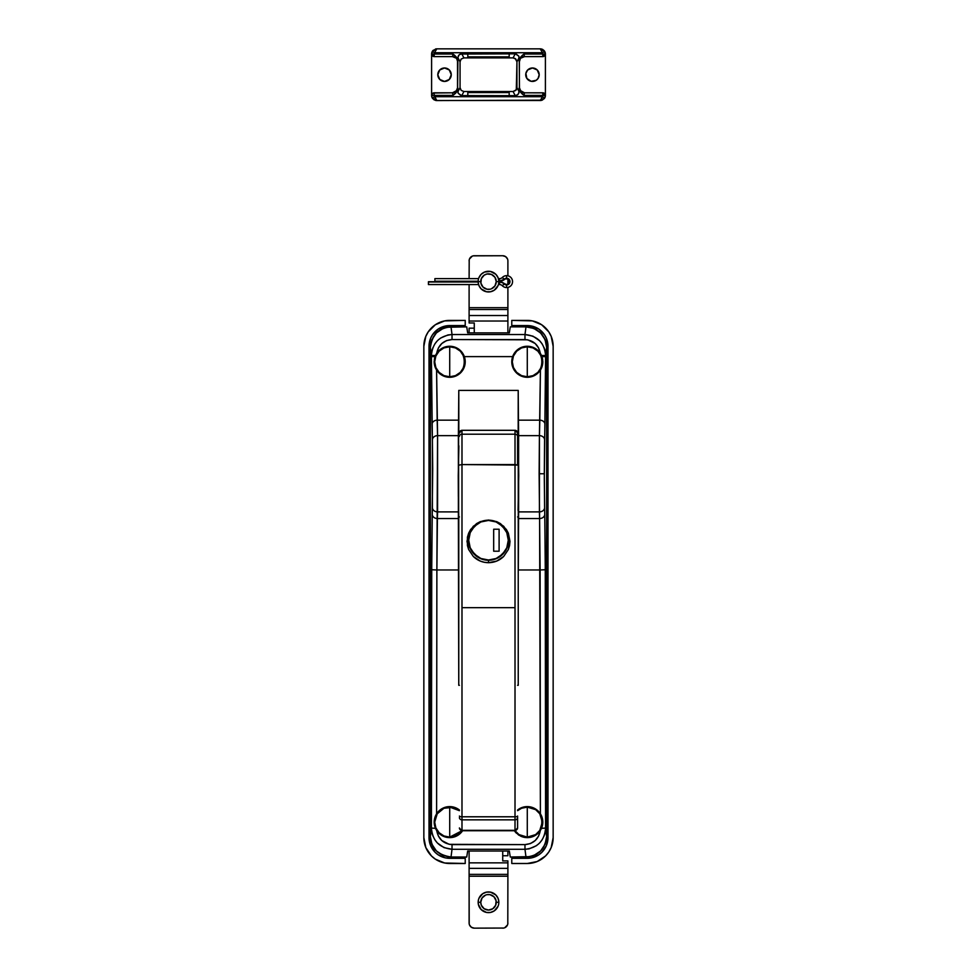 <?xml version="1.0" encoding="UTF-8"?>
<svg xmlns="http://www.w3.org/2000/svg" width="977" height="977" viewBox="0 0 977 977"><rect width="100%" height="100%" fill="white"/><g stroke="black" fill="none" stroke-linecap="round" stroke-linejoin="round"><path stroke-width="1.47" d="M517.578 349.681A15.522 15.522 0 0 0 511.777 361.771L512.656 356.617A15.522 15.522 0 0 1 540.281 353.295A15.522 15.522 0 0 0 517.59 349.668L513.511 354.639L511.777 361.783L512.571 366.705L516.528 372.958L522.951 376.67L527.922 377.281L535.078 375.205L540.415 370.063L539.426 435.632L518.628 435.632L518.628 511.887L539.426 511.887A5.178 4.238 -1.4 0 0 544.604 507.649L544.299 473.76L539.121 473.76L540.122 569.97L518.311 569.97L518.543 518.543L539.597 518.543L518.543 518.543L518.628 511.887L539.426 511.887L539.426 435.632L518.628 435.632L518.433 420.171L539.817 420.171L518.433 420.171L518.213 390.409L458.787 390.409L458.811 431.602L459.752 431.602L458.811 431.602L458.787 390.409L458.567 420.171L458.787 390.409L518.213 390.409L518.311 569.97L540.122 569.97L540.391 813.804L542.198 817.786L542.809 822.121A15.522 15.522 0 0 0 517.59 810.006L522.964 807.222L527.898 806.611L532.77 807.6L537.094 810.08L540.391 813.804L537.094 810.08L530.377 806.904L522.964 807.222L517.59 810.006M542.699 359.939A15.522 15.522 0 0 0 540.281 353.295L542.308 357.875L542.809 361.783A15.522 15.522 0 0 0 542.785 361.002M434.203 361.087A15.522 15.522 0 0 0 434.191 361.783L434.692 357.875L436.719 353.295A15.522 15.522 0 0 1 464.344 356.617L465.223 361.783A15.522 15.522 0 0 0 450.751 346.298A15.522 15.522 0 0 0 434.325 359.695M436.047 814.745L439.906 810.08L444.23 807.6L449.102 806.611L454.036 807.222L459.41 810.006A15.522 15.522 0 0 0 434.191 822.121L436.047 814.745M458.335 496.597L458.25 475.567L458.335 496.597M458.518 505.304L458.763 516.943L458.518 505.304M545.508 353.454L546.668 347.556L546.668 836.336L545.581 828.056L545.251 553.617L544.299 478.718L545.606 355.494L546.668 347.556L545.093 339.642L540.611 332.937L533.918 328.455L525.98 326.868L510.275 326.868L509.322 332.876L467.678 332.876L466.725 326.868L451.02 326.868L452.021 334.537L524.979 334.537L525.98 326.868L510.275 326.868L509.322 332.876L467.678 332.876L466.725 326.868L446.99 327.258L443.106 328.443L436.401 332.913L431.919 339.617L430.332 347.556L431.394 355.494L432.701 468.801L431.749 553.617L431.419 828.056L430.332 836.336L430.332 347.556L431.492 353.454M431.516 830.108L430.332 836.336L431.907 844.25L436.389 850.955L443.082 855.437L451.02 857.024L466.725 857.024L467.678 851.016L509.322 851.016L510.275 857.024L525.98 857.024L524.979 849.294L452.021 849.294L451.02 857.024L466.725 857.024L467.678 851.016L509.322 851.016L510.275 857.024L530.01 856.634L533.894 855.449L540.599 850.979L545.081 844.287L546.668 836.336L545.484 830.108M517.248 431.602L518.189 431.602L518.213 390.409L518.189 431.602L517.248 431.602M518.237 516.943L517.59 516.943L518.237 516.943L518.237 685.304L518.237 516.943M459.41 516.943L458.763 516.943L458.763 685.304L458.567 420.171L458.372 435.632L437.574 435.632L437.574 511.887L458.372 511.887L458.763 685.304L459.41 685.304L458.763 685.304L458.763 516.943L459.41 516.943M518.054 510.482L518.75 475.567L518.115 431.602L518.75 475.567L518.054 510.482M458.885 445.83L458.25 475.567L458.885 445.83M514.586 831.024L520.533 836.08L527.751 837.631L534.871 835.665L540.269 830.633L538.62 836.007L535.262 840.513L530.511 843.542L524.979 844.616L449.212 844.336L441.751 840.513L438.38 836.007L436.731 830.633L442.129 835.665L449.249 837.631L456.467 836.08L462.414 831.024M459.41 810.006L454.036 807.222L446.623 806.904L439.906 810.08L436.609 813.804L436.878 569.97L458.689 569.97L436.878 569.97L437.403 518.543L458.457 518.543L437.403 518.543L437.574 511.887L458.372 511.887L458.372 435.632L437.574 435.632L437.183 420.171L458.567 420.171L437.183 420.171L436.585 370.063L439.87 373.776L444.181 376.279L451.582 377.183L458.543 374.533L463.44 368.988L465.223 361.783L464.344 356.617L512.656 356.617L464.344 356.617L459.422 349.668L453.682 346.774L449.408 346.261L441.262 348.752L436.719 353.295L438.392 347.971L441.787 343.538L446.526 340.594L452.021 339.556L527.763 339.813L535.213 343.538L538.608 347.959L540.281 353.295L535.738 348.752L529.742 346.456L523.318 346.774L517.578 349.668M517.59 685.304L518.237 685.304L517.59 685.304M436.878 569.97L437.574 435.632L436.585 370.063L434.35 363.969L435.07 356.617L431.394 356.617L432.017 424.409A5.178 4.238 -1.4 0 1 437.183 420.171A5.178 4.238 178.6 0 0 432.017 424.409L432.396 439.858A5.178 4.238 -1.4 0 1 437.574 435.632A5.178 4.238 178.6 0 0 432.396 439.858L432.396 507.649A5.178 4.238 1.4 0 0 437.574 511.887A5.178 4.238 -178.6 0 1 432.396 507.649L432.237 514.305A5.178 4.238 1.4 0 0 437.403 518.543A5.178 4.238 -178.6 0 1 432.237 514.305L431.712 569.738L436.878 569.97L431.712 569.738L431.419 828.056L435.51 828.374L434.191 822.121L434.802 817.786L436.609 813.804L436.878 569.97M536.568 845.618L529.082 848.866L524.979 849.294L525.98 857.024L510.275 857.024M545.203 832.135L544.055 836.08M542.198 839.719L539.67 842.956M466.725 857.024L451.02 857.024L452.021 849.294L444.034 847.633L437.342 842.968L434.814 839.744M432.945 836.092L431.81 832.148M510.275 326.868L525.98 326.868L524.979 334.537L532.929 336.161L539.622 340.741L542.162 343.916M544.055 347.519L545.215 351.427M440.468 338.127L447.942 334.952L452.021 334.537L451.02 326.868L466.725 326.868M431.785 351.451L432.945 347.543M434.814 343.941L437.366 340.753M431.394 356.617L435.07 356.617L435.522 355.494L431.394 355.494L431.394 356.617M435.522 355.494L436.719 353.295C438.404 344.893 443.509 340.326 452.021 339.556L452.021 334.537C439.406 335.88 432.53 342.866 431.394 355.494L435.522 355.494M524.979 334.537L452.021 334.537L452.021 339.556L524.979 339.556L524.979 334.537L524.979 339.556C533.491 340.314 538.583 344.893 540.281 353.295L541.478 355.494L545.606 355.494C544.445 342.842 537.57 335.844 524.979 334.537M545.606 355.494L541.478 355.494L541.93 356.617L545.606 356.617L545.606 355.494M542.809 361.539L542.198 366.106L540.415 370.063L539.817 420.171A5.178 4.238 1.4 0 1 544.983 424.409L545.606 356.617L541.93 356.617L542.65 363.969L539.951 370.759L535.078 375.205L530.01 377.061M436.597 830.413A15.522 15.522 0 0 0 436.646 830.499A15.522 15.522 0 0 0 462.609 830.731L458.604 834.834L454.146 836.984L449.249 837.631L444.388 836.691L440.077 834.285L435.51 828.374L431.419 828.056C432.506 840.831 439.369 847.902 452.021 849.294L452.021 844.616C443.46 843.786 438.355 839.133 436.731 830.633L434.936 826.872L434.191 822.121A15.522 15.522 0 0 0 435.51 828.374M544.604 439.858L544.983 424.409A5.178 4.238 -178.6 0 0 539.817 420.171L539.426 435.632A5.178 4.238 1.4 0 1 544.604 439.858A5.178 4.238 -178.6 0 0 539.426 435.632L539.121 473.76L544.299 473.76L544.604 439.858M524.979 844.616L452.021 844.616L452.021 849.294L524.979 849.294L524.979 844.616L524.979 849.294C537.643 847.877 544.507 840.806 545.581 828.056L541.49 828.374L540.269 830.633C538.645 839.121 533.552 843.774 524.979 844.616M544.763 514.305L544.604 507.649A5.178 4.238 178.6 0 1 539.426 511.887L539.597 518.543A5.178 4.238 -1.4 0 0 544.763 514.305A5.178 4.238 178.6 0 1 539.597 518.543L540.391 813.804L542.198 817.786L542.809 822.121L541.49 828.374L545.581 828.056L545.288 569.738L540.122 569.97L545.288 569.738L544.763 514.305M434.301 820.216L434.643 818.408M435.058 816.992L435.473 815.942M436.719 813.633L437.159 812.998M438.465 811.423L439.174 810.727M440.615 809.542L441.457 808.98M443.179 808.04L443.973 807.698M449.444 806.599L450.36 806.611M452.266 806.807L453.267 807.014M455.05 807.552L455.954 807.918M458.445 834.932L457.834 835.335M455.99 836.3L455.087 836.678M453.291 837.216L452.314 837.411M450.336 837.619L449.505 837.631M444.034 836.556L443.179 836.19M441.506 835.286L440.664 834.724M439.198 833.528L438.526 832.88M435.522 828.423A15.522 15.522 0 0 0 436.56 830.365M521.046 807.918L521.95 807.552M523.733 807.014L524.734 806.807M526.64 806.611L527.556 806.599M533.027 807.698L533.821 808.04M535.543 808.98L536.385 809.542M537.826 810.727L538.535 811.423M539.841 812.998L540.281 813.633M541.527 815.942L541.942 816.992M542.357 818.408L542.699 820.216M538.474 832.88L537.802 833.528M536.336 834.724L535.494 835.286M533.821 836.19L532.966 836.556M527.495 837.631L526.664 837.619M524.686 837.411L523.709 837.216M521.913 836.678L521.01 836.3M519.166 835.335L518.555 834.932M541.49 828.374A15.522 15.522 0 0 0 542.809 822.121L542.064 826.872L540.269 830.633L536.923 834.285L532.612 836.691L527.751 837.631L522.854 836.984L518.396 834.834L514.39 830.731A15.522 15.522 0 0 0 516.479 833.247M520.533 836.08A15.522 15.522 0 0 0 540.269 830.633M434.435 359.023L434.826 357.387M443.534 347.543L444.181 347.275M446.245 346.652L446.904 346.517M452.339 346.481L453.084 346.627M458.079 348.704L458.689 349.119M463.867 355.445L464.16 356.129M464.771 358.058L464.967 358.938M464.967 364.58L464.783 365.422M464.209 367.291L463.819 368.231M462.951 369.868L462.402 370.698M455.966 375.974L455.05 376.34M453.279 376.878L452.253 377.085M450.36 377.281L449.432 377.293M447.014 377.061L446.636 376.988A15.522 15.522 0 0 0 449.066 377.281L444.181 376.279L438.075 372.054L435.144 367.132L434.191 361.783A15.522 15.522 0 0 0 446.574 376.975M443.949 376.182L443.167 375.852M441.433 374.912L440.59 374.338M439.174 373.177L438.441 372.457M437.159 370.918L436.707 370.246M435.486 367.987L435.009 366.741M434.631 365.422L434.411 364.384M449.09 377.281A15.522 15.522 0 0 0 465.223 361.783L464.417 366.705L460.472 372.958L456.381 375.791L449.078 377.281M512.033 358.938L512.229 358.058M512.84 356.129L513.133 355.445M518.311 349.119L518.921 348.704M523.916 346.627L524.661 346.481M530.096 346.517L530.755 346.652M532.819 347.275L533.466 347.543M542.174 357.399L542.565 359.011M540.452 370.002A15.522 15.522 0 0 0 542.809 361.783L542.809 362.015M542.589 364.372L542.382 365.41M542.003 366.729L541.514 367.975M540.293 370.246L539.829 370.918M538.547 372.457L537.826 373.165M536.41 374.338L535.555 374.912M533.821 375.852L533.051 376.182M527.568 377.293L526.627 377.281M524.747 377.085L523.733 376.878M521.962 376.353L521.034 375.974M514.598 370.698L514.049 369.868M513.181 368.231L512.791 367.291M512.204 365.422L512.033 364.58M511.972 364.274L511.777 361.783A15.522 15.522 0 0 0 522.951 376.67L515.661 372.054L511.972 364.274M525.406 377.183L522.951 376.67A15.522 15.522 0 0 0 525.394 377.183L527.922 377.281A15.522 15.522 0 0 0 530.413 376.975L527.922 377.281A15.522 15.522 0 0 1 525.431 377.183M530.413 376.975A15.522 15.522 0 0 0 540.415 370.063M525.98 326.868C538.559 328.113 545.459 335.013 546.668 347.556L546.668 836.336C545.422 848.928 538.522 855.815 525.98 857.024L525.98 857.024C538.107 856.402 545.007 849.501 546.668 836.336L546.668 347.556C547.902 339.825 538.119 325.903 525.98 326.868M430.332 347.556C431.578 334.977 438.478 328.077 451.02 326.868C439.308 327.197 432.408 334.097 430.332 347.556L430.332 836.336L430.332 347.556M451.02 857.024C438.441 855.779 431.541 848.891 430.332 836.336C430.503 847.902 437.403 854.802 451.02 857.024M488.5 560.261A20.041 20.041 0 0 0 508.541 540.22A20.041 20.041 0 0 0 488.5 520.179L496.719 521.645L500.444 523.623L506.367 529.497L508.358 533.186L509.994 541.356L509.579 545.52L508.358 549.526L503.692 556.45C499.503 560.517 494.435 562.593 488.5 562.691L488.5 560.261L488.5 562.691L484.311 562.288L480.281 561.079L473.308 556.45L468.642 549.526L467.006 541.356L468.655 533.173L473.32 526.261L480.293 521.633L488.5 520.02L496.719 521.645L503.692 526.273L508.358 533.186L509.994 541.356L508.358 549.526L503.692 556.45L496.719 561.079L488.5 562.691C482.565 562.593 477.497 560.517 473.308 556.45L468.642 549.526L467.421 545.508L467.421 537.167L468.655 533.173L470.645 529.485L476.568 523.611L480.293 521.633L488.5 520.179A20.041 20.041 0 0 0 468.459 540.22A20.041 20.041 0 0 0 488.5 560.261L496.169 558.746L502.666 554.399L507.014 547.889L508.541 540.22L507.014 532.55L502.666 526.053L496.169 521.706L488.5 520.179L480.831 521.706L474.333 526.053L469.986 532.55L468.459 540.22L469.986 547.889L474.333 554.399L480.831 558.746L488.5 560.261M515.013 464.563L461.987 464.563L461.987 607.67L515.013 607.67L515.013 434.203L461.987 434.203L461.987 464.563L517.59 465.064L517.59 432.921A2.589 2.589 180 0 0 515.013 430.332L461.987 430.332L461.987 434.203L515.013 434.203L515.013 430.307A2.589 2.589 0 0 1 517.59 432.921L517.59 436.401A2.589 2.198 180 0 0 515.013 434.203A2.589 2.198 0 0 1 517.59 436.401L517.59 465.064L515.013 464.563L515.013 607.67L461.987 607.67L461.987 830.731L515.013 830.328L461.987 830.328L461.987 819.85L515.013 819.85L461.987 819.85L461.987 816.784L515.013 816.784L461.987 816.784L461.987 430.332L515.013 430.332L515.013 464.563M459.41 432.921A2.589 2.589 0 0 1 461.987 430.332A2.589 2.589 180 0 0 459.41 432.921L459.41 433.104M517.59 828.142L517.59 816.039A2.589 0.745 180 0 1 515.013 816.784L515.013 607.67L515.013 816.784A2.589 0.745 0 0 0 517.59 816.039L517.59 817.566A2.589 2.284 180 0 1 515.013 819.85L515.013 816.784L515.013 819.85A2.589 2.284 0 0 0 517.59 817.566L517.59 827.946A2.589 2.381 180 0 1 515.013 830.328L515.013 819.85L515.013 830.328A2.589 2.381 0 0 0 517.59 827.946L515.013 830.731A14.997 14.997 0 0 0 527.287 837.118A14.997 14.997 0 0 1 515.013 830.731A14.997 14.997 0 0 0 527.287 837.118L527.287 807.112A14.997 14.997 0 0 0 517.59 810.678A14.997 14.997 0 0 1 527.287 807.112A14.997 14.997 0 0 0 517.59 810.678L521.547 808.26L527.287 807.112L527.287 837.118C546.644 838.046 546.644 806.184 527.287 807.112L535.628 809.64L539.768 813.78L542.296 822.121L539.768 830.45L535.628 834.59L527.287 837.118L518.958 834.59L514.818 830.45M459.41 436.401A2.589 2.198 0 0 1 461.987 434.203A2.589 2.198 180 0 0 459.41 436.401M459.41 465.064L461.987 464.563L459.41 465.064M459.41 816.039A2.589 0.745 0 0 0 461.987 816.784A2.589 0.745 180 0 1 459.41 816.039M459.41 817.566A2.589 2.284 -0 0 0 461.987 819.85A2.589 2.284 180 0 1 459.41 817.566M459.41 827.946A2.589 2.381 -0 0 0 461.987 830.328A2.589 2.381 180 0 1 459.41 827.946M429.013 837.631L429.013 346.261A20.688 20.688 0 0 1 449.713 325.573L465.223 325.573L465.223 320.395L449.713 320.395A25.866 25.866 0 0 0 423.847 346.261L423.847 837.631A25.866 25.866 0 0 0 449.713 863.497L465.223 863.497L444.657 862.996L435.339 859.137L431.419 855.925L425.813 847.535L423.847 837.631L423.847 346.261L425.813 336.369L428.207 331.887L435.339 324.755L444.657 320.896L465.223 320.395L465.223 325.573L445.671 325.964L438.209 329.054L432.506 334.769L430.588 338.347L429.013 346.261L429.013 837.631L430.588 845.557L435.083 852.262L438.209 854.838L445.671 857.928L465.223 858.319L465.223 863.497L465.223 857.024L465.223 858.319L449.713 858.319A20.688 20.688 0 0 1 429.013 837.631A20.688 20.688 0 0 0 449.713 858.319L445.671 857.928M547.987 837.631L547.987 346.261L546.412 338.347L544.494 334.769L538.791 329.054L531.329 325.964L511.777 325.573L511.777 320.395L532.343 320.896L541.661 324.755L548.793 331.887L551.187 336.369L553.153 346.261L553.153 837.631L551.187 847.535L548.793 852.005L545.581 855.925L537.191 861.531L527.287 863.497L511.777 863.497L511.777 858.319L531.329 857.928L538.791 854.838L541.917 852.262L546.412 845.557L547.987 837.631A20.688 20.688 0 0 1 527.287 858.319L511.777 858.319L511.777 863.497L527.287 863.497A25.866 25.866 0 0 0 553.153 837.631L553.153 346.261A25.866 25.866 0 0 0 527.287 320.395L511.777 320.395L511.777 326.868L511.777 325.573L527.287 325.573A20.688 20.688 0 0 1 547.987 346.261L547.987 837.631A20.688 20.688 0 0 1 531.341 857.916M511.777 857.024L511.777 858.319L511.777 857.024M430.588 338.347L429.416 342.219M546.412 845.557L547.584 841.673M531.329 325.964L527.287 325.573M527.324 858.319A20.688 20.688 0 0 0 531.305 857.928M449.676 325.573A20.688 20.688 0 0 0 445.695 325.964M445.659 325.976A20.688 20.688 0 0 0 441.812 327.136M441.775 327.148A20.688 20.688 0 0 0 429.013 346.261M449.713 807.112A14.997 14.997 0 0 0 434.704 822.121A14.997 14.997 0 0 0 449.713 837.118A14.997 14.997 0 0 1 434.704 822.121A14.997 14.997 0 0 1 449.713 807.112A14.997 14.997 0 0 0 434.704 822.121A14.997 14.997 0 0 0 449.713 837.118L449.713 807.112L449.713 837.118L461.987 830.731A14.997 14.997 0 0 1 449.713 837.118L443.973 835.97L439.1 832.722L435.852 827.861L434.704 822.121L437.232 813.78L443.973 808.26L452.632 807.405L459.41 810.678L449.713 807.112A14.997 14.997 0 0 1 459.41 810.678A14.997 14.997 0 0 0 449.713 807.112M462.182 830.45L458.042 834.59L449.713 837.118A14.997 14.997 0 0 0 461.987 830.731L515.013 830.731M527.287 837.118A14.997 14.997 0 0 0 542.296 822.121A14.997 14.997 0 0 0 527.287 807.112A14.997 14.997 0 0 1 542.296 822.121A14.997 14.997 0 0 1 527.287 837.118M449.713 346.774A14.997 14.997 0 0 0 434.704 361.783A14.997 14.997 0 0 0 449.713 376.78A14.997 14.997 0 0 1 434.704 361.783A14.997 14.997 0 0 1 449.713 346.774A14.997 14.997 0 0 0 434.704 361.783A14.997 14.997 0 0 0 449.713 376.78L449.713 346.774L449.713 376.78C469.058 377.708 469.058 345.846 449.713 346.774L455.453 347.922L460.314 351.17L463.562 356.043L464.71 361.783L463.562 367.523L460.314 372.384L455.453 375.632L449.713 376.78L443.973 375.632L439.1 372.384L435.852 367.523L434.704 361.783L435.852 356.043L439.1 351.17L443.973 347.922L449.713 346.774A14.997 14.997 0 0 1 464.71 361.783A14.997 14.997 0 0 1 449.713 376.78A14.997 14.997 0 0 0 464.71 361.783A14.997 14.997 0 0 0 449.713 346.774M527.287 346.774A14.997 14.997 0 0 0 512.29 361.783A14.997 14.997 0 0 0 527.287 376.78A14.997 14.997 0 0 1 512.29 361.783A14.997 14.997 0 0 1 527.287 346.774A14.997 14.997 0 0 0 512.29 361.783A14.997 14.997 0 0 0 527.287 376.78L527.287 346.774L527.287 376.78C546.644 377.708 546.644 345.846 527.287 346.774L533.027 347.922L537.9 351.17L541.148 356.043L542.296 361.783L541.148 367.523L537.9 372.384L533.027 375.632L527.287 376.78L521.547 375.632L516.686 372.384L513.438 367.523L512.29 361.783L513.438 356.043L516.686 351.17L521.547 347.922L527.287 346.774A14.997 14.997 0 0 1 542.296 361.783A14.997 14.997 0 0 1 527.287 376.78A14.997 14.997 0 0 0 542.296 361.783A14.997 14.997 0 0 0 527.287 346.774M478.535 905.081L478.18 902.943M498.758 903.578L498.82 902.943M485.532 895.115L482.052 897.973L480.745 902.284L478.156 902.284A10.344 10.344 0 0 0 488.5 912.628A10.344 10.344 0 0 0 498.844 902.284A10.344 10.344 0 0 1 488.5 912.628A10.344 10.344 0 0 1 478.156 902.284L480.745 902.284A7.755 7.755 0 0 1 488.5 894.529A7.755 7.755 0 0 1 496.255 902.284L498.844 902.284A10.344 10.344 0 0 0 488.5 891.94A10.344 10.344 0 0 0 478.156 902.284A10.344 10.344 0 0 1 488.5 891.94A10.344 10.344 0 0 1 498.844 902.284L498.539 899.805M478.632 899.182L478.18 901.624M498.82 901.624L498.062 898.339L495.815 894.969L490.515 892.148L486.485 892.148L482.748 893.686L478.938 898.327M503.729 928.052L474.272 928.15A5.178 5.178 0 0 1 469.107 922.972L469.107 876.21L469.204 923.986L469.107 876.21L507.893 876.21L507.893 860.908L507.893 862.862L469.107 862.862L469.107 851.016L469.107 868.358L507.893 868.358L507.893 862.862L469.107 862.862L469.107 868.358L507.893 868.358L507.893 874.378L469.107 874.378L469.107 868.358L469.107 874.378L507.893 874.378L507.796 923.986M469.204 923.986L469.497 924.963L469.204 923.986M506.379 926.636L507.503 924.963L504.706 927.759M486.986 894.676L490.014 894.676L486.986 894.676M502.728 855.742L502.728 860.908L507.893 860.908L502.728 860.908L502.728 855.742L507.893 855.742L507.893 851.016L507.893 855.742L502.728 855.742L502.728 851.016L502.728 860.908M469.974 925.854A5.178 5.178 0 0 0 474.272 928.15L471.402 927.283L469.497 924.963A5.178 5.178 0 0 0 469.497 924.963M478.156 902.284L478.461 904.775M478.351 904.311L481.185 909.599L486.485 912.433L490.515 912.433L494.252 910.894L498.062 906.253M498.649 900.269L498.062 898.327M469.107 876.21L469.107 874.378L469.107 876.21L507.893 876.21M498.844 902.284L496.255 902.284A7.755 7.755 0 0 1 488.5 910.051A7.755 7.755 0 0 1 480.745 902.284L481.331 905.252L484.189 908.744L488.5 910.051L492.811 908.744L495.669 905.252L496.108 900.77L493.983 896.801L490.014 894.676M507.893 922.972A5.178 5.178 0 0 1 502.728 928.15A5.178 5.178 0 0 0 507.026 925.854M498.82 280.949L498.062 277.651L495.815 274.293L490.515 271.459L484.543 272.046L481.185 274.293L478.938 277.651M478.242 280.314L478.18 280.949M491.468 288.777L494.948 285.919L496.255 281.608L498.844 281.608A10.344 10.344 0 0 0 488.5 271.264A10.344 10.344 0 0 0 478.156 281.608A10.344 10.344 0 0 1 488.5 271.264A10.344 10.344 0 0 1 498.844 281.608L496.255 281.608A7.755 7.755 0 0 1 488.5 289.363A7.755 7.755 0 0 1 480.745 281.608L478.156 281.608A10.344 10.344 0 0 0 488.5 291.952A10.344 10.344 0 0 0 498.844 281.608A10.344 10.344 0 0 1 488.5 291.952A10.344 10.344 0 0 1 478.156 281.608L428.439 281.73L428.439 284.527L478.596 284.576L428.439 284.576L428.439 281.73L478.156 281.73L428.439 281.73M498.368 284.71L498.82 282.268M478.18 282.268L478.938 285.565L481.185 288.923L486.485 291.757L490.515 291.757L494.252 290.206L498.062 285.565M507.893 287.409L507.893 307.694L507.893 287.409L507.893 307.694L469.107 307.694L469.107 322.984L469.107 321.03L507.893 321.03L507.893 332.876L507.893 315.534L469.107 315.534L469.107 321.03L507.893 321.03L507.893 315.534L469.107 315.534L469.107 309.514L507.893 309.514L507.893 315.534L507.893 309.514L469.107 309.514L469.107 284.576M469.107 278.628L469.204 259.906M473.271 255.84L502.728 255.742L474.272 255.742L502.728 255.742L505.597 256.621L507.503 258.942A5.178 5.178 0 0 0 507.503 258.929M507.026 258.038A5.178 5.178 0 0 0 502.728 255.742A5.178 5.178 0 0 1 507.893 260.92L507.893 275.795M470.621 257.256L469.497 258.942L472.294 256.133M490.014 289.216L486.986 289.216L490.014 289.216M474.272 328.162L474.272 322.984L469.107 322.984L474.272 322.984L474.272 328.162L469.107 328.162L469.107 332.876L469.107 328.162L474.272 328.162L474.272 332.876L474.272 322.984M507.893 278.933L507.893 284.283M498.844 281.608L498.844 281.474A9.575 9.575 0 0 0 504.718 279.312A2.98 2.98 0 0 1 506.599 278.628A2.98 2.98 0 0 0 504.718 279.312L501.873 280.912A9.575 9.575 0 0 0 504.718 279.312L505.597 278.811L504.718 279.312M498.649 279.593L498.062 277.651M478.351 283.623L478.938 285.565M507.893 307.694L507.893 309.514L507.893 307.694L469.107 307.694M478.156 281.608L480.745 281.608A7.755 7.755 0 0 1 488.5 273.853A7.755 7.755 0 0 1 496.255 281.608L494.948 277.297L491.468 274.439L486.986 274L484.189 275.16L481.331 278.64L480.892 283.122L483.017 287.091L486.986 289.216M469.107 260.92A5.178 5.178 0 0 1 474.272 255.742A5.178 5.178 0 0 0 469.974 258.038M478.718 284.966L478.437 283.977M437.94 76.023L437.806 74.716A6.729 6.729 0 0 1 444.535 67.987A6.729 6.729 0 0 1 451.264 74.716L449.286 69.953L444.535 67.987L439.784 69.953L437.806 74.716L439.784 79.467L444.535 81.433L449.286 79.467L451.264 74.716A6.729 6.729 0 0 1 444.535 81.433A6.729 6.729 0 0 1 437.806 74.716L437.94 73.397M539.06 73.397L539.194 74.716A6.729 6.729 0 0 1 532.465 81.433A6.729 6.729 0 0 1 525.736 74.716A6.729 6.729 0 0 1 532.465 67.987A6.729 6.729 0 0 1 539.194 74.716L537.216 69.953L532.465 67.987L527.714 69.953L525.87 73.397L526.872 78.453L531.158 81.311L536.202 80.297L538.058 78.453L539.194 74.716L539.06 76.023M435.534 100.423A5.178 5.178 0 0 0 436.78 100.57L434.228 99.898L432.298 97.993A5.178 5.178 0 0 1 431.602 95.404L431.602 54.028L432.359 55.848L434.191 56.605L452.571 56.605L452.949 55.017L452.974 54.028L434.191 54.028L434.533 52.734L542.467 52.734L542.809 54.028L524.026 54.028L524.429 56.605L542.809 56.605L542.809 54.028L524.026 54.028L520.643 57.032L519.117 61.233L518.824 56.153L516.003 53.833L460.265 54.053L458.531 55.481L457.883 57.643L460.057 61.783L460.057 87.649L457.883 91.777L457.737 87.637A5.178 5.166 -90 0 1 452.571 92.815L434.191 92.815L434.191 95.404L452.974 95.404L452.571 92.815L433.202 93.01L431.651 94.891L431.993 97.382L433.898 99.703L436.78 100.57L434.191 95.404L452.974 95.404L456.357 92.4L457.883 88.186L458.176 93.267L460.997 95.587L515.258 95.661L517.395 95.001L518.824 93.267L519.117 88.186L520.643 92.4L524.026 95.404L542.809 95.404L542.467 96.699L434.533 96.699L436.426 100.509L540.574 100.509L542.467 96.699L434.533 96.699L432.298 97.993A5.178 5.178 0 0 0 432.787 98.701M524.051 94.415L524.026 95.404L542.809 95.404L542.809 92.815L524.429 92.815L524.051 94.415M519.483 88.651L519.263 61.783A5.178 5.166 90 0 1 524.429 56.605L543.31 56.556L545.398 54.028L545.398 95.404L543.31 92.864L524.429 92.815A5.178 5.166 90 0 1 519.263 87.637L519.117 91.777L516.943 87.649L516.943 61.783L519.117 57.643L519.483 60.769M520.265 58.913L519.385 61.783L519.385 87.637L520.9 91.301L524.564 92.815L520.265 90.519M520.9 58.119L524.564 56.605L520.9 58.119M457.517 60.769L457.517 88.651M456.735 90.519L452.436 92.815L456.1 91.301L457.615 87.637L457.883 61.233L456.357 57.032L452.974 54.028L434.191 54.028L434.191 56.605L452.571 56.605A5.178 5.166 -90 0 1 457.737 61.783L456.735 58.913M452.436 56.605L456.1 58.119L452.436 56.605M457.883 57.643L457.883 61.233L457.883 57.643L460.057 61.783L461.181 59.035L463.916 57.899L513.084 57.899L515.233 58.559L516.943 61.783L516.296 89.799L513.084 91.52L463.916 91.52L461.181 90.385L460.057 87.649L460.057 61.783L461.181 59.035L463.916 57.899L461.742 53.759L467.812 53.759L467.812 56.861L509.188 56.861L509.188 53.759L515.258 53.759L513.084 57.899L463.916 57.899L461.742 53.759L459.019 54.895L457.883 57.643M432.298 97.993L434.533 96.699A2.589 2.589 0 0 1 434.191 95.404L431.602 95.404A5.178 5.178 0 0 0 432.298 97.993L436.78 100.57L542.198 100.179L544.519 98.274L545.398 95.404L545.398 54.028L543.884 50.364L540.22 48.85L436.78 48.85L434.533 52.734L542.467 52.734L540.22 48.85L436.78 48.85L433.116 50.364L431.602 54.028A5.178 5.178 0 0 1 432.298 51.439L435.766 48.948M544.213 98.701A5.178 5.178 0 0 0 544.702 97.993L541.234 100.472M450.751 72.139L451.13 73.397M451.13 76.023L450.751 77.281M525.87 73.397L526.249 72.139M526.249 77.281L525.87 76.023M434.191 92.815A2.589 2.589 0 0 0 431.602 95.404L434.191 95.404L434.191 92.815A2.589 2.589 0 0 0 431.602 95.404L431.602 54.028L434.191 54.028A2.589 2.589 0 0 1 434.533 52.734L436.78 48.85A5.178 5.178 0 0 0 435.534 48.997M457.737 87.637L457.468 90.421L455.612 93.255L452.974 95.404L452.571 92.815A5.178 5.166 90 0 0 457.737 87.637M467.812 92.559L467.812 95.661L461.742 95.661L463.916 91.52L513.084 91.52L515.258 95.661L509.188 95.661L509.188 92.559L467.812 92.559L509.188 92.559L509.188 95.661L467.812 95.661L467.812 92.559M519.117 61.233L520.008 57.973L522.219 55.396L524.026 54.028L524.429 56.605A5.178 5.166 -90 0 0 519.263 61.783L519.117 61.233M457.883 61.233L457.737 61.783A5.178 5.166 90 0 0 452.571 56.605L452.974 54.028L454.781 55.396L456.992 57.973L457.883 61.233M519.117 88.186L519.263 87.637A5.178 5.166 -90 0 0 524.429 92.815L524.026 95.404L522.219 94.024L520.008 91.447L519.117 88.186M519.117 91.777L516.943 87.649L515.819 90.385L513.084 91.52L515.258 95.661L517.981 94.525L519.117 91.777M460.057 87.649L457.883 91.777L458.176 93.267L461.742 95.661L463.916 91.52L461.181 90.385L460.057 87.649M516.943 61.783L519.117 57.643L518.824 56.153L515.258 53.759L513.084 57.899L515.819 59.035L516.943 61.783M432.787 50.731A5.178 5.178 0 0 0 432.298 51.439L434.533 52.734L432.298 51.439A5.178 5.178 0 0 0 431.602 54.028L434.191 56.605L434.191 54.028L431.602 54.028A2.589 2.589 0 0 0 434.191 56.605M542.956 49.632A5.178 5.178 0 0 0 540.22 48.85L542.772 49.522L544.702 51.439A5.178 5.178 0 0 0 544.213 50.731M544.702 51.439A5.178 5.178 0 0 1 545.398 54.028A5.178 5.178 0 0 0 544.702 51.439L540.22 48.85L542.467 52.734L544.702 51.439L542.467 52.734A2.589 2.589 0 0 1 542.809 54.028L545.398 54.028L542.809 54.028L542.809 56.605L545.398 54.028A2.589 2.589 0 0 1 542.809 56.605M545.398 95.404A5.178 5.178 0 0 1 544.702 97.993A5.178 5.178 0 0 0 545.398 95.404L542.809 92.815A2.589 2.589 0 0 1 545.398 95.404L542.809 95.404L545.398 95.404M436.78 48.85L432.298 51.439M542.809 92.815L542.809 95.404A2.589 2.589 0 0 1 542.467 96.699L544.702 97.993L542.467 96.699L540.22 100.57L544.702 97.993M467.812 53.759L509.188 53.759L509.188 56.861L467.812 56.861L467.812 53.759M468.716 540.22A19.784 19.784 0 0 1 488.5 520.436A19.784 19.784 0 0 1 508.284 540.22A19.784 19.784 0 0 0 488.5 520.436A19.784 19.784 0 0 0 468.716 540.22A19.784 19.784 0 0 0 488.5 560.004A19.784 19.784 0 0 0 508.284 540.22A19.784 19.784 0 0 1 488.5 560.004A19.784 19.784 0 0 1 468.716 540.22L470.218 547.792L474.504 554.215L480.928 558.502L488.5 560.004L496.072 558.502L502.496 554.215L506.782 547.792L508.284 540.22L506.782 532.648L502.496 526.237L496.072 521.95L488.5 520.436L480.928 521.95L474.504 526.237L470.218 532.648L468.716 540.22M493.678 551.211L493.678 529.229L499.1 529.229L499.1 551.211L493.678 551.211L493.678 529.229L493.678 551.211L499.1 551.211L499.1 529.229L493.678 529.229L499.1 529.229L499.1 551.211L493.678 551.211M504.95 529.229L499.491 523.77M477.509 523.77L472.05 529.229M472.05 551.211L477.509 556.67M499.491 556.67L504.95 551.211M503.204 280.094L504.193 279.263L502.337 277.456A3.884 3.884 0 0 1 499.565 278.628L499.565 281.217L506.599 278.25A3.358 3.358 0 0 1 509.97 281.608A3.358 3.358 0 0 1 506.599 284.966L506.599 287.556A5.947 5.947 0 0 0 512.546 281.608A5.947 5.947 0 0 0 506.599 275.661L506.599 278.25L506.599 275.661A5.947 5.947 0 0 0 502.337 277.456L504.193 279.263A3.358 3.358 0 0 1 506.599 278.25L509.713 280.314L508.98 283.977L505.939 284.905L502.08 282.5L498.832 281.999L499.565 281.999L499.565 284.576A3.884 3.884 0 0 1 502.337 285.748L504.193 283.953L502.08 282.5M504.193 279.263A6.46 6.46 0 0 1 499.565 281.217L499.565 278.628A3.884 3.884 0 0 0 502.337 277.456A5.947 5.947 0 0 1 512.546 281.608A5.947 5.947 0 0 1 502.337 285.748A5.947 5.947 0 0 0 506.599 287.556L506.599 284.966A3.358 3.358 0 0 1 504.193 283.953A6.46 6.46 0 0 0 499.565 281.999L500.847 282.121M500.285 281.877L506.599 284.576A2.98 2.98 0 0 0 509.579 281.608A2.98 2.98 0 0 0 506.599 278.628A2.98 2.98 0 0 1 509.579 281.608A2.98 2.98 0 0 1 504.718 283.904A9.575 9.575 0 0 0 498.844 281.742A9.575 9.575 0 0 1 504.718 283.904A2.98 2.98 0 0 0 506.599 284.576L508.712 283.709L509.579 281.608L508.26 279.129L505.597 278.811L507.185 278.689M501.873 280.912L498.649 281.474M434.899 281.474L478.156 281.474L434.899 281.474M434.899 278.628L434.899 281.217L478.168 281.217L434.899 281.217L434.899 278.628L478.596 278.628L434.899 278.628M499.565 278.628L498.404 278.628L499.565 278.628M504.193 283.953L502.337 285.748A3.884 3.884 0 0 0 499.565 284.576L498.404 284.576L499.565 284.576L499.565 281.999M509.713 280.314L509.896 280.949M509.896 282.268L509.713 282.89M478.168 281.999L428.439 281.999L478.168 281.999M504.718 283.904L505.597 284.405M506.599 284.576L507.747 284.356M459.41 432.896L461.987 430.307L515.013 430.307L517.59 432.896M461.987 830.731L459.41 828.154"/></g></svg>
